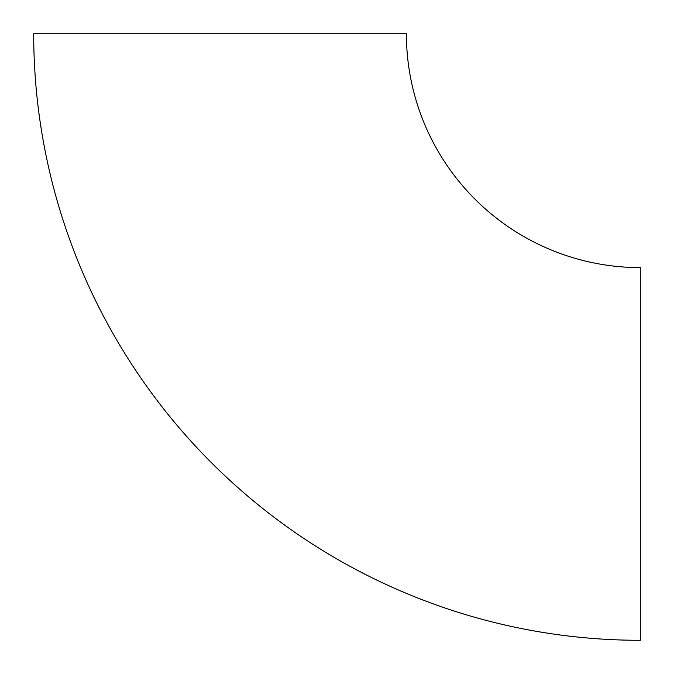 <?xml version="1.0" encoding="UTF-8"?>
<svg xmlns="http://www.w3.org/2000/svg" width="674" height="674" viewBox="0 0 674 674"><rect width="100%" height="100%" fill="white"/><g stroke="black" fill="none" stroke-linecap="round" stroke-linejoin="round"><path stroke-width="1.01" d="M640.3 640.3A606.6 606.6 0 0 1 33.7 33.7L406.397 33.7A233.903 233.903 0 0 0 640.3 267.603L640.3 640.3"/></g></svg>
